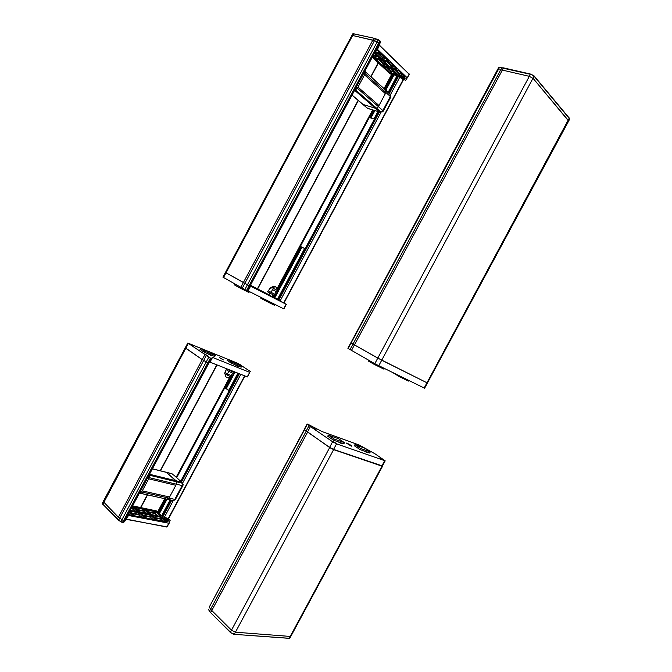 <?xml version="1.0" encoding="UTF-8"?>
<svg xmlns="http://www.w3.org/2000/svg" width="672" height="672" viewBox="0 0 672 672"><rect width="100%" height="100%" fill="white"/><g stroke="black" fill="none" stroke-linecap="round" stroke-linejoin="round"><path stroke-width="1.01" d="M305.138 248.674L374.43 119.137L369.323 117.533L300.409 246.38L305.315 248.825M374.43 119.137L375.194 119.582L305.903 249.094M301.358 246.901L300.409 246.38M274.772 297.847L301.955 247.254L275.36 295.974M301.871 247.162L302.627 247.624L301.837 247.237M305.298 248.858L301.879 247.145M275.612 294.731L275.394 295.991L274.235 295.42L267.624 291.816L268.178 290.791M275.948 294.949L268.178 290.783L271.043 292.37L272.513 289.624L276.772 291.824M351.834 35.574L352.649 35.49L351.809 35.641L225.456 272.462L249.992 286.138L249.085 285.676L379.831 40.925L380.36 41.446L379.436 43.193L374.472 40.656L377.278 41.689L379.621 43.495L247.422 290.959L380.545 41.748L378.529 39.774L374.153 38.27L353.002 33.734M305.407 248.875L278.082 299.72L286.314 304.357L250.597 286.146L248.06 290.9L283.693 308.818L286.129 304.273M305.071 248.724L278.166 299.561M277.939 299.435L277.494 299.2L304.626 248.472M274.789 297.814L277.494 299.2M274 295.302L273.126 296.94L274.445 297.679M273.16 296.881L272.765 296.671L273.613 295.1M250.463 285.264L268.976 294.739M272.252 296.411L272.765 296.671M240.794 287.381L372.817 40.152L352.649 35.49L374.472 40.656L244.843 283.374L249.085 285.676L246.506 290.514L222.944 277.175L225.456 272.471L244.843 283.374L242.264 288.204M396.707 75.625L397.673 76.18M378.378 63.034L371.036 76.776M358.344 100.523L257.645 288.952M257.426 288.826L358.142 100.355M370.835 76.6L378.185 62.857M239.417 286.6L238.946 287.49L248.951 292.505L249.438 291.598M234.906 284.029L234.436 284.911L238.946 287.49M256.183 288.481L260.341 290.758L256.183 288.481M272.093 296.705L268.884 294.924M250.597 286.146L250.018 286.087M250.219 286.188L248.06 290.9M283.886 308.902L286.314 304.357L283.693 308.818M247.145 290.833L246.506 290.514M354.858 89.838L357.361 88.267L365.14 73.702L364.829 71.173M265.415 299.628L264.936 300.51L274.319 305.214L274.789 304.34M260.778 297.293L260.425 297.948L264.936 300.51M409.256 74.323L379.336 45.108M379.319 45.36L409.139 74.197L407.215 77.801L377.488 49.375L378.193 46.166M372.246 57.288L390.155 73.903L398.622 76.121L402.494 79.254L405.737 80.245L409.324 74.533L409.055 73.794M351.876 35.515L352.859 33.768L353.959 33.65M374.153 38.27L353.564 33.785L223.507 277.536M378.529 39.774L375.404 38.909L374.472 40.656L372.817 40.152L373.75 38.413L375.724 38.749M244.843 289.632L378.21 39.942L379.747 40.513M379.285 45.242L377.269 49.022L380.234 42.336M403.687 77.045L405.233 78.137L404.62 79.17L403.796 79.078L400.697 76.667L403.838 77.095M409.324 74.533L407.215 77.801M271.471 287.339L276.99 290.287C277.486 287.574 274.453 286.087 275.352 286.7C274.688 286.079 273.395 286.289 271.471 287.339L270.984 287.07L270.287 288.372L271.076 288.834L269.884 288.17L268.422 290.909M276.998 290.27L270.984 287.07M272.513 289.624L276.763 291.85L277.452 290.548M277.183 292.051L275.722 294.781L274.705 294.311L276.175 291.564M271.043 292.37L274.705 294.311M354.614 90.292L375.346 108.259L362.88 104.412L375.346 108.259L379.655 111.997L380.411 112.006L376.102 108.268L375.346 108.259L376.102 108.268L355.471 89.863L380.873 111.922L382.864 110.536L383.284 111.098L382.628 111.88L381.284 111.922M356.227 87.284L357.361 88.267L357.974 87.116L379 105.529L378.403 106.646L376.547 108.167L378.403 106.646L385.955 92.526L379 105.529L357.974 87.116L365.14 73.702L390.365 96.516L382.864 110.536L357.361 88.267L355.471 89.863L355.043 89.494M390.734 94.962L365.215 71.61L365.14 73.702L364.022 72.694M364.804 71.232L389.768 93.786M386.014 90.476L385.955 92.526L386.014 90.476M364.526 74.861L385.358 93.643L364.526 74.861M364.837 71.156L390.298 94.366M390.205 94.256L390.566 94.727M390.776 97.079L390.776 95.029M390.718 97.188L390.583 94.752L390.776 97.096L383.284 111.098M377.698 111.409L369.365 108.864M382.628 111.88L380.856 111.922M497.507 69.712L498.616 67.712L501.379 67.796L530.418 74.306L377.79 358.109L350.809 342.871L381.738 360.217L427.426 382.998L424.603 388.223L374.783 363.703L377.79 358.109L427.417 383.006L568.722 120.91L533.249 78.532L529.326 76.331L502.085 70.031L497.448 69.829L502.085 70.031L529.326 76.331L533.249 78.532L568.63 121.086L569.646 119.204M497.448 69.829L347.894 348.298L374.783 363.703M399.748 376.093L399.428 376.69L408.425 381.083L408.744 380.486M393.49 373.027L399.428 376.69M374.724 363.678L374.312 364.442L384.014 369.18L384.342 368.558M368.6 360.184L368.189 360.948L374.312 364.442M499.12 67.612L503.555 67.889L530.83 74.13L534.19 76.02L569.554 118.423M530.83 74.13L534.341 76.507L569.738 119.028M172.36 500.38L173.477 500.506L174.796 499.388L141.658 491.996L142.262 490.862L169.588 497.003L169 498.095L166.992 499.195L139.558 493.122L141.658 491.996L149.302 477.683L149.579 475.23L148.697 478.808L175.837 485.31L169.588 497.003L142.262 490.862L148.697 478.808L175.837 485.31L176.425 484.21L182.171 485.596L174.796 499.388L175.568 499.262M227.59 359.369L227.069 360.343L231.395 363.241L241.164 367.189L241.685 366.223L237.359 363.35L227.59 359.369L231.924 362.267L241.685 366.223M231.395 363.241L231.924 362.267M185.296 347.743L202.222 359.596L208.496 363.174L202.222 359.596L185.774 348.247L185.296 347.743L187.774 343.098M122.245 522.564L120.918 521.632L122.976 522.698L122.245 522.564L123.539 520.708L118.163 517.012L103.219 501.572L118.163 517.012L123.539 520.708L210.403 358.092L187.799 343.048L237.972 363.376L250.27 371.423L247.271 376.874L210 362.141L212.537 357.403L211.714 358.26L210.916 358.008L211.369 358.436L124.631 520.817L123.539 520.708L124.27 520.842L123.74 522.463M170.646 500.01L162.49 515.794M162.296 515.609L161.843 515.382L170.134 499.892M161.028 515.214L161.843 515.382M217.048 364.93L160.465 470.803M147.588 494.903L140.818 507.562M140.566 507.503L147.328 494.844M160.213 470.736L216.804 364.829M228.766 369.558L232.31 371.095M233.201 371.314L234.478 372.473L233.201 372.145L227.363 369.004M226.531 368.676L226.187 369.323C226.724 370.188 228.875 371.473 232.646 373.178L233.974 373.43M180.692 481.286L229.068 390.869L225.725 388.315M229.068 390.869L229.849 391.255L229.244 390.835M226.187 388.668L229.387 390.743M226.338 388.399L227.052 388.903L226.212 388.609M226.103 388.592L234.982 372.019L226.338 388.542M181.373 481.874L229.849 391.255M200.558 348.365L200.021 349.373L204.338 352.304L214.754 356.513L215.284 355.513L210.966 352.607L200.558 348.365L204.876 351.288L215.284 355.513M204.338 352.304L204.876 351.288M179.978 480.665L182.75 483.806L182.221 483.185L149.579 475.23L149.335 474.566L176.509 481.396L166.219 472.248L176.098 480.766L176.669 481.832L176.425 484.21L176.509 481.396L182.045 482.748L181.734 482.227M140.196 491.669L141.658 491.996L139.457 493.105M147.857 477.33L176.425 484.21L169 498.095L166.765 499.145M167.017 526.873L126.017 519.305M120.968 521.976L117.365 519.112L102.329 503.672M166.513 526.991L126.504 519.179L124.337 521.816L126.059 518.129M168.773 523.32L166.883 526.856L169.134 523.286L128.478 515.474L126.126 519.322M208.732 357.235L120.918 521.632L117.247 518.717L102.64 504.076L102.262 503.479L103.152 501.707M132.611 505.865L156.442 510.913L162.817 516.894L167.572 518.272L170.134 520.481L167.269 526.798M126.067 519.229L124.354 521.791M126.21 519.162L128.478 515.474M231.16 377.101L224.675 373.691L225.263 372.582M226.321 369.65L224.885 372.322L227.371 374.035L232.302 375.95L233.621 373.498M228.833 371.314L227.371 374.035M231.092 375.85L232.546 373.136M149.05 475.104L149.579 475.23L149.243 474.743M210 362.141L211.714 358.26L208.925 363.014M238.644 363.947L240.542 365.064L238.644 363.947M219.299 357.496L223.381 359.915L219.299 357.496M211.31 355.757L207.455 353.564M211.504 355.396L210.613 354.841M205.38 354.32L206.044 354.707M203.927 353.732L206.354 355.018L203.918 353.732M191.318 344.753L191.982 345.139M236.998 365.509L238.266 366.559L234.041 364.308M247.271 376.874L249.698 372.347L212.537 357.403M210.403 358.092L211.067 358.352M249.698 372.347L247.472 376.933M193.015 345.5L188.798 343.484L193.015 345.5M190.571 344.274L192.436 345.324L190.68 344.492M237.174 363.275L241.063 365.131L239.593 364.837M238.904 364.308L239.383 364.501M238.955 364.216L239.434 364.409M203.339 353.556L207.598 355.589L203.339 353.556M174.124 475.381L180.104 480.774M182.75 483.806L182.885 485.596L183.179 484.646L182.44 483.521M175.426 499.472L182.885 485.596L182.171 485.596L182.515 483.613M139.457 493.055L166.824 499.162M173.477 500.506L172.998 500.48M175.434 499.489L173.754 500.514M370.28 451.903L369.676 453.02L360.15 449.635L354.346 445.754L354.95 444.629L364.493 448.056L370.28 451.903L360.755 448.51L354.95 444.629M360.15 449.635L360.755 448.51M382.645 459.522L380.268 458.06L382.645 459.522M351.246 446.099L346.248 443.033C348.776 443.89 350.65 444.956 351.876 446.233L351.246 446.099M340.981 442.84L341.855 443.671L337.856 441.731M316.445 429.971L314.042 428.492L316.445 429.971M335.471 442.924L332.993 441.395L335.471 442.924M366.433 451.87L367.282 452.676L363.527 450.836M309.053 425.636L332.615 441.756L336.563 443.839L385.199 460.841L374.951 453.768L359.209 445.032L322.207 431.626L307.524 424.057L309.053 425.636L306.138 431.063L329.624 447.334L333.564 449.408L382.444 465.956M307.104 424.015L304.223 429.374L306.138 431.063M208.261 609.227L210.832 612.856L230.496 632.579L233.89 634.309L289.22 638.341M289.968 637.946L288.767 638.392M233.89 634.309L289.229 638.274L290.858 636.3L290.22 636.434L382.015 466.166L333.631 449.635L329.683 447.56L304.307 429.568M333.631 449.635L235.435 632.201L231.47 630.185L235.435 632.201L234.368 634.175L230.496 632.579M210.832 612.856L230.412 632.159L231.47 630.185L211.772 610.512L231.47 630.185L329.683 447.56M307.516 432.264L210.739 612.436L209.74 611.562M208.362 609.521L209.588 611.075L210.622 609.151L209.236 607.127L210.622 609.151L306.163 431.264M235.435 632.201L290.22 636.434L235.435 632.201M211.772 610.512L210.622 609.151L211.772 610.512M304.441 429.853L209.236 607.127L304.223 429.618M344.459 442.688L343.829 443.848L333.564 440.21L327.709 436.237L328.339 435.07L338.621 438.757L344.459 442.688L334.194 439.034L328.339 435.07M333.564 440.21L334.194 439.034M305.777 249.018L375.077 119.49M403.192 79.573L283.777 302.728M399.983 76.877L390.491 94.618M381.209 111.964L280.148 300.846M398.622 76.121L389.374 93.416M379.453 111.947L278.788 300.115M397.412 76.112L388.55 92.677M378.412 111.628L374.405 119.129M373.909 118.969L377.84 111.611M388.164 92.324L396.967 75.86M273.395 297.1L274.277 295.445M277.032 290.296L300.476 246.456M369.415 117.558L373.33 110.258M384.628 89.116L392.448 74.508M276.982 288.8L372.59 110.032M384.056 88.595L391.692 74.306M397.925 75.936L388.836 92.929L397.925 75.936M378.773 111.737L374.741 119.272L378.773 111.737M305.416 248.858L278.174 299.779M274 297.444L274.898 295.756M276.948 291.925L301.098 246.767M370.096 117.776L374.002 110.46M385.165 89.594L393.137 74.684M393.91 74.886L385.753 90.132L393.91 74.886M374.758 110.687L370.843 118.012L374.758 110.687M275.923 294.916L301.585 246.952M370.591 117.928L374.506 110.611M385.552 89.956L393.649 74.819M301.787 247.111L274.68 297.797M379.42 45.192L377.488 49.375M378.302 46.435L380.344 42.613L378.311 46.41M398.95 75.541L391.07 68.62L398.681 70.568L404.956 77.112L398.95 75.541L391.507 68.359L391.07 68.62M390.961 73.45L383.074 66.57L390.558 68.485L396.875 74.995L390.961 73.45L383.502 66.31L383.074 66.57M382.838 65.822L374.774 58.775L382.284 60.656L388.777 67.343L382.838 65.822L375.211 58.514L374.774 58.775M390.86 67.872L382.805 60.791L390.44 62.698L396.892 69.418L390.86 67.872L383.242 60.522L382.805 60.791M374.833 52.441L381.998 54.634L388.626 61.53L381.167 59.237L374.556 52.97M374.422 53.214L380.478 59.497L374.522 58.01L372.565 56.7M376.48 49.367L380.15 53.441L374.976 52.181M402.444 78.322L402.872 78.061L401.134 76.406L400.697 76.667M403.796 79.078L402.872 78.061L403.444 77.003M404.418 77.372L403.78 78.565L404.796 77.608M404.242 79.187L404.216 78.683L404.62 79.17M404.998 77.784L404.477 78.674L404.964 77.75M405.233 78.137L401.058 76.356M397.58 74.785L398.714 73.223L399.622 73.727L398.924 75.029L404.947 76.583M404.956 77.112L404.972 76.608M398.588 70.51L391.432 68.292M389.609 72.702L390.726 71.156L386.333 67.015M396.875 74.995L396.85 74.491L390.936 72.946L391.6 71.148L393.985 71.761M390.466 68.435L383.41 66.242M381.469 65.066L382.595 63.496L378.042 59.195M388.777 67.343L388.752 66.822L382.813 65.31L383.51 64L386.618 64.789M389.474 67.108L390.617 65.528L394.758 66.856M396.892 69.418L396.875 68.897L390.835 67.351L391.516 65.52L394.027 66.15M390.348 62.647L383.158 60.446M381.167 59.237L381.612 58.968L374.8 52.517M382.57 60.018L381.612 58.968L382.326 57.632L386.484 58.951M388.626 61.53L388.601 61.001L382.544 59.489L383.233 57.624L385.745 58.246M373.128 57.238L373.565 56.969L372.8 56.255M374.522 58.01L373.565 56.969L374.27 55.65L373.506 54.928M380.478 59.497L380.453 58.968L374.489 57.481L375.203 56.162L378.311 56.935M380.15 53.441L380.125 52.895L375.228 51.71M394.338 69.065L398.714 73.223L402.1 73.861M402.83 74.558L399.622 73.727L399.596 73.214M394.716 72.458L390.726 71.156L391.154 70.896L387.299 67.267M386.072 61.202L390.617 65.528L391.516 65.52M377.597 53.138L382.326 57.632L383.233 57.624M375.95 50.358L378.008 50.854M395.312 69.317L399.143 72.962M379.008 59.438L383.032 63.235L382.595 63.496L385.879 64.092M387.047 61.446L391.054 65.26M378.58 53.382L382.763 57.364M373.75 54.474L375.203 56.162L375.169 55.633L377.572 56.23M376.202 49.888L377.261 50.14M391.6 71.148L391.154 70.896M383.485 63.487L383.032 63.235M375.169 55.633L374.707 55.381M275.36 286.7L272.244 287.776M367.609 108.326L352.061 95.071M362.956 104.471L367.214 108.125L369.264 108.83M378.26 111.577L377.471 111.493M379.781 112.022L380.587 111.972M503.555 67.889L351.473 350.431M501.883 67.637L350.028 349.591M499.439 67.519L348.146 348.474M569.327 117.986L424.15 388.021M534.19 76.02L378.722 365.812M102.757 504.462L188.286 343.543M240.836 374.329L182.456 483.445M173.326 500.506L164.186 517.6M168.21 518.683L244.65 375.841M239.392 373.758L181.49 481.984M171.721 500.245L162.817 516.894M238.392 373.363L229.144 390.65M228.69 390.432L237.913 373.178M158.172 512.534L165.48 498.868M224.893 387.778L230.605 377.101M157.601 512.005L164.724 498.7M176.24 477.154L229.412 377.731M206.212 355.706L118.6 520.178M204.792 354.791L117.365 519.112M229.438 390.877L238.736 373.498L229.404 390.944M171.016 500.086L162.288 516.398L171.016 500.086M158.693 513.022L166.177 499.019M225.473 388.164L232.016 375.925M166.958 499.195L159.272 513.568L166.958 499.187M159.079 513.383L166.698 499.136M225.826 388.584L233.881 373.523M234.511 372.355L234.738 371.918M224.759 387.828L176.753 477.59M181.255 481.774L229.706 391.205M179.945 480.656L181.625 482.126L149.495 474.256M152.384 468.854L172.057 473.794L173.536 475.079M166.723 518.826L164.178 518.75L166.27 520.724L168.034 521.38L168.613 520.187L166.723 518.826L166.748 519.33L168.092 519.532M161.104 516.835L152.334 515.08L152.107 515.474L156.61 519.758L166.799 522.194L162.473 517.549L161.104 516.835L161.129 517.339L162.473 517.549M155.114 511.207L146.353 509.41L146.126 509.788L150.553 513.996L151.939 514.71L160.709 516.474L160.919 516.079L156.475 511.904L155.114 511.207L155.131 511.703L156.475 511.904M144.203 508.964L135.232 507.125L134.98 507.503L139.398 511.753L149.789 514.282L150.016 513.887L145.589 509.678L144.203 508.964L144.228 509.468L145.589 509.678M150.175 514.651L141.187 512.854L140.944 513.248L146.849 518.297L155.854 520.052L156.072 519.649L151.57 515.365L150.175 514.651L150.2 515.155L151.57 515.365M129.755 511.207L135.416 516.062L144.64 517.86L144.883 517.457L138.986 512.408L130.066 510.628M130.217 510.359L138.592 512.039L138.844 511.644L134.425 507.394L132.266 506.52M127.949 514.601L133.148 515.617L133.409 515.214L129.604 511.501M166.404 520.834L164.371 518.356M164.38 518.902L166.748 519.33L166.11 520.531M166.933 521.153L167.664 519.8L168.428 519.842M167.345 521.329L167.992 520.103L168.613 520.187M167.555 521.388L168.118 520.338L167.605 521.396M167.656 521.405L166.27 520.724M156.744 519.868L152.124 515.483L152.334 515.08M152.326 515.642L161.129 517.339L160.465 519.12L154.812 518.003M164.052 521.623L161.356 519.086L162.044 517.81L166.555 522.06L166.992 521.791M166.53 522.11L158.012 520.472M157.836 520.43L156.61 519.758M146.278 509.897L146.353 509.41M146.345 509.964L155.131 511.703L154.459 512.971L148.168 511.686M157.97 515.894L155.366 513.433L156.047 512.165L160.482 516.348L160.919 516.079M135.139 507.62L135.232 507.125M135.215 507.696L144.228 509.468L143.539 510.754L137.021 509.426M146.143 513.526L144.018 511.493L145.144 509.939L149.57 514.156L150.016 513.887M145.572 517.684L141.086 513.383L141.187 512.854M141.179 513.425L150.2 515.155L149.528 516.961L143.64 515.794M152.208 519.313L149.99 517.196L151.124 515.634L155.627 519.926L156.072 519.649M155.669 520.019L146.773 518.246M146.756 518.246L145.438 517.566M129.822 511.09L139.003 512.921L138.986 512.408M131.527 512.896L138.298 514.231L139.003 512.921L140.389 513.139M140.994 517.121L138.793 514.987L139.944 513.408L144.43 517.734L144.883 517.457M144.455 517.826L135.416 516.062M135.24 516.02L133.98 515.323M134.123 515.449L129.772 511.182M132.023 506.974L133.048 507.184L133.031 506.671M138.365 511.963L133.98 507.662L133.283 508.956L132.35 508.477L133.048 507.184L134.425 507.394M138.407 511.997L130.225 510.334M129.352 511.972L132.947 515.491L133.409 515.214M154.14 517.373L160.44 518.616L163.145 521.447M144.018 511.493L143.539 510.754L144.463 511.224L147.059 513.702M142.976 515.155L149.512 516.449L153.124 519.49M132.191 513.534L138.323 514.744L138.298 514.231L141.918 517.297M134.954 511.274L132.35 508.477L131.326 508.276M132.838 509.225L133.283 508.956L135.878 511.459M128.638 513.299L130.435 515.054M167.202 521.27L166.228 520.64M157.063 515.71L154.459 512.971L154.476 513.467L148.831 512.324M143.556 511.258L137.676 510.065M132.367 508.99L131.082 508.729M129.503 514.878L128.386 513.778M160.465 519.12L160.927 519.355M154.938 513.702L154.476 513.467M149.528 516.961L149.99 517.196M138.323 514.744L138.793 514.987M180.054 480.505L180.617 481.219M173.443 475.003L172.15 473.886M174.443 475.591L180.642 481.244M166.27 472.265L171.788 473.651M139.432 493.097L172.612 500.438M340.368 443.159L340.612 442.705M329.624 447.334L332.615 441.756M310.405 426.619L307.482 432.062M307.314 424.242L304.408 429.652M384.686 460.732L381.889 465.931M336.563 443.839L333.564 449.408M369.155 117.533L300.275 246.322M403.502 79.657L284.046 302.87M392.137 74.424L384.392 88.897M373.019 110.158L277.074 289.565M397.816 75.911L388.752 92.854M378.672 111.703L374.648 119.221M305.323 248.808L278.082 299.72M394.01 74.911L385.829 90.208M374.858 110.72L370.944 118.037M247.64 290.993L250.211 286.188M272.034 296.814L273.101 294.832M268.834 295.016L269.858 293.093M409.164 73.928L409.307 74.39M398.614 70.535L405.073 76.7M390.482 68.452L396.976 74.592M374.942 58.405L382.2 60.606L388.87 66.923M390.373 62.664L397.001 68.989M381.923 54.6L388.718 61.085M381.906 54.575L374.825 52.466M374.413 53.239L380.562 59.052M376.471 49.384L380.234 52.979M380.369 41.152L380.52 41.647M362.88 104.412L352.036 95.122M369.76 109.074L367.273 108.175M378.294 111.594L370.213 109.309M569.47 118.171L569.638 118.675M499.195 67.553L498.758 67.679M185.27 347.794L103.219 501.572M230.11 377.378L176.585 477.448M165.169 498.792L157.937 512.316M211.369 358.436L123.715 522.522M244.936 375.95L168.445 518.902M238.636 373.464L229.32 390.886M170.906 500.069L162.212 516.323M235.074 372.053L226.271 388.517M167.059 499.212L159.348 513.643M234.478 372.473L233.923 373.506M224.65 387.719L176.635 477.49M166.219 472.248L152.426 468.779M166.681 526.999L167.135 526.873M146.143 509.796L151.847 514.668M160.616 516.424L151.864 514.668M135.005 507.511L140.708 512.434M149.696 514.231L140.725 512.434M133.048 515.567L127.957 514.576M123.119 522.707L123.598 522.564M230.496 377.068C227.363 378.613 225.565 377.664 225.095 374.228M231.798 375.908L231.126 377.177M385.199 460.841L382.402 466.024M288.985 638.4L289.481 638.274M382.528 466.267L289.867 638.14"/></g></svg>
